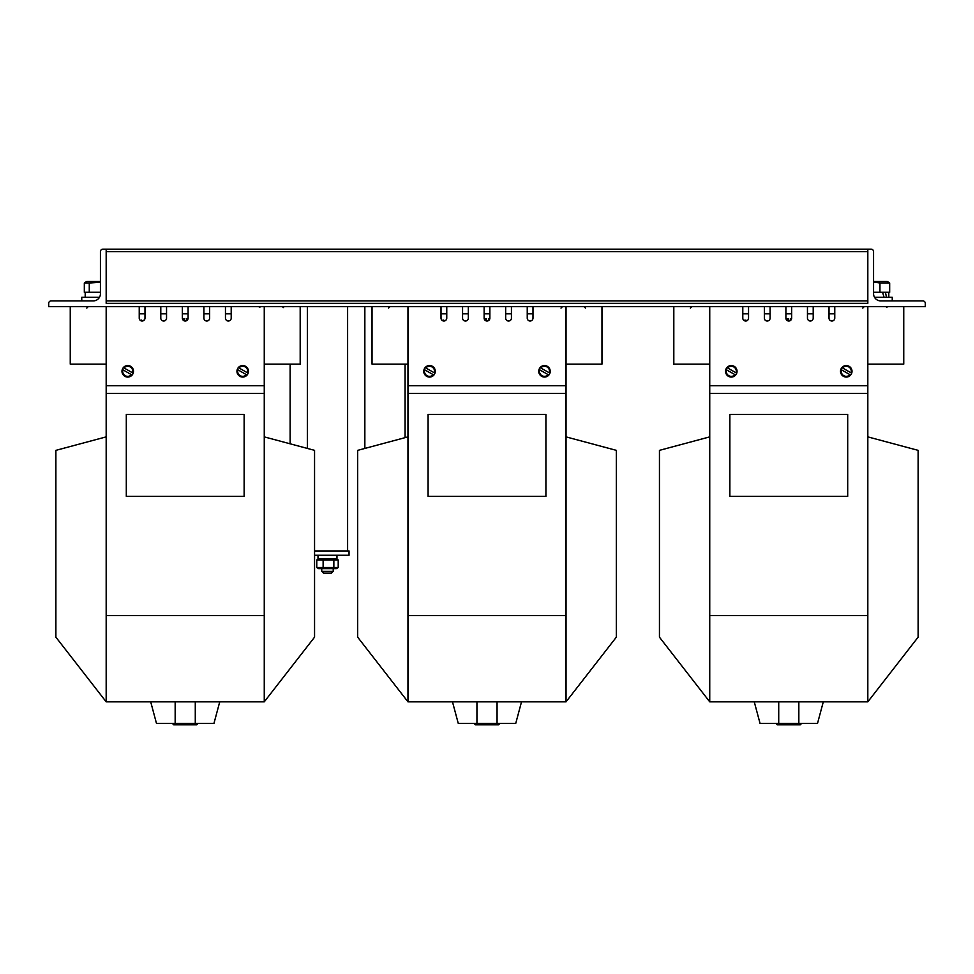 <?xml version="1.0" encoding="UTF-8"?>
<svg xmlns="http://www.w3.org/2000/svg" width="974" height="974" viewBox="0 0 974 974"><rect width="100%" height="100%" fill="white"/><g stroke="black" fill="none" stroke-linecap="round" stroke-linejoin="round"><path stroke-width="1.46" d="M100.432 292.285L84.324 292.285L84.324 283.032L85.286 282.326L86.71 281.498L100.432 281.498L100.432 251.609L100.432 293.722A7.183 7.183 0 0 1 93.248 300.905L51.147 300.905A2.447 2.447 0 0 0 48.7 303.34L48.7 306.652L925.3 306.652L925.3 303.34A2.447 2.447 0 0 0 922.853 300.905L880.752 300.905A7.183 7.183 0 0 1 873.568 293.722L873.568 251.609A2.447 2.447 0 0 0 871.121 249.174L867.822 249.174L867.822 303.34L106.178 303.34L106.178 249.174L102.879 249.174L867.822 249.174M889.676 292.285L889.676 283.032L888.714 282.326L887.29 281.498L873.568 281.498L873.568 251.609M100.432 251.609A2.447 2.447 0 0 1 102.879 249.174M867.822 300.905L106.178 300.905M314.553 550.943L349.045 550.943L349.045 555.265L314.553 555.265M333.23 568.621L333.23 571.361L321.737 571.361L321.737 568.621M333.23 571.361L331.44 573.15L323.538 573.15L321.737 571.361M336.967 555.265L336.967 558.857L317.999 558.857L317.999 555.265M336.359 558.857L338.209 559.953L316.769 559.953L316.769 567.525L338.209 567.525L336.359 568.621L318.62 568.621L316.769 567.525M323.124 559.953L323.124 567.525M333.851 559.953L333.851 567.525M338.209 559.953L338.209 567.525M316.769 559.953L318.62 558.857M89.267 292.285L89.267 283.032L84.324 283.032M100.432 282.204L89.267 283.032M99.47 297.313L81.755 297.313L81.755 300.905M889.676 283.032L879.948 283.032L873.568 281.9M888.799 297.313L888.799 292.285L879.948 292.285L879.948 283.032M884.051 297.313L882.578 292.285L885.415 292.285L886.523 297.313M879.948 292.285L873.568 292.285M892.245 300.905L892.245 297.313L874.53 297.313M882.919 300.905L880.752 300.905M867.822 393.386L867.822 615.617L709.742 615.617L709.742 393.386L867.822 393.386L867.822 306.652M867.822 436.876L918.117 450.353L918.117 637.166L867.822 701.84L867.822 615.617M709.742 615.617L709.742 701.84L659.447 637.166L659.447 450.353L709.742 436.876M709.742 393.386L709.742 385.692L867.822 385.692M709.742 364.13L673.813 364.13L673.813 306.652M834.767 313.835L829.02 313.835M813.205 313.835L807.458 313.835M791.655 313.835L785.908 313.835M770.093 313.835L764.346 313.835M748.543 313.835L742.797 313.835M903.75 306.652L903.75 364.13L867.822 364.13M729.867 496.338L847.697 496.338L847.697 414.425L729.867 414.425L729.867 496.338M867.822 701.84L709.742 701.84M778.725 701.84L778.725 723.39L760.037 723.39L754.266 701.84M798.838 701.84L798.838 723.39L778.725 723.39M823.298 701.84L817.527 723.39L798.838 723.39M744.915 320.921L745.171 320.081L743.832 320.361M787.881 320.872L788.368 318.632L785.994 318.851M747.326 320.495L747.095 320.288A0.694 0.694 0 0 0 746.9 320.263L746.461 320.909M791.192 319.703A4.955 4.955 0 0 0 791.192 319.63A3.884 3.884 0 0 0 791.107 319.192A2.691 2.691 0 0 0 791.058 319.009L790.194 319.009A3.397 3.397 0 0 1 790.401 319.849A4.663 4.663 0 0 1 790.425 320.288A66.293 66.293 0 0 1 790.438 320.495M787.43 320.677L787.564 319.265L786.213 319.448M800.993 724.108L776.57 724.108L777.289 724.826L800.275 724.826L800.993 723.39M791.655 306.652L791.655 318.145A2.873 2.873 0 0 1 788.782 321.018A2.873 2.873 0 0 1 785.908 318.145L785.908 306.652M770.093 306.652L770.093 318.145A2.873 2.873 0 0 1 767.22 321.018A2.873 2.873 0 0 1 764.346 318.145L764.346 306.652M748.543 306.652L748.543 318.145A2.873 2.873 0 0 1 745.67 321.018A2.873 2.873 0 0 1 742.797 318.145L742.797 306.652M709.742 306.652L709.742 385.692M834.767 306.652L834.767 318.145A2.873 2.873 0 0 1 831.893 321.018A2.873 2.873 0 0 1 829.02 318.145L829.02 306.652M813.205 306.652L813.205 318.145A2.873 2.873 0 0 1 810.331 321.018A2.873 2.873 0 0 1 807.458 318.145L807.458 306.652M843.326 376.256L843.423 376.317C841.56 374.893 841.56 374.893 843.423 376.317C841.56 374.893 841.56 374.893 843.423 376.317C841.56 374.893 841.56 374.893 843.423 376.317C841.56 374.893 841.56 374.893 843.423 376.317C841.56 374.893 841.56 374.893 843.423 376.317C841.56 374.893 841.56 374.893 843.423 376.317C845.59 377.194 845.59 377.194 843.423 376.317C845.59 377.194 845.59 377.194 843.423 376.317C845.59 377.194 845.59 377.194 843.423 376.317C845.59 377.194 845.59 377.194 843.423 376.317C845.59 377.194 845.59 377.194 843.423 376.317C845.59 377.194 845.59 377.194 843.423 376.317A5.747 5.747 0 0 1 841.889 367.588A5.747 5.747 0 0 1 851.702 373.176A5.747 5.747 0 0 1 843.423 376.317L843.521 376.366M850.229 374.807L849.998 374.686A5.028 5.028 0 0 1 841.463 369.828L841.232 369.694M849.998 374.686L841.463 369.828M842.291 367.819L851.288 372.945M842.522 367.953A5.028 5.028 0 0 1 851.069 372.811M728.357 376.256L728.455 376.317C726.592 374.893 726.592 374.893 728.455 376.317C726.592 374.893 726.592 374.893 728.455 376.317C726.592 374.893 726.592 374.893 728.455 376.317C726.592 374.893 726.592 374.893 728.455 376.317C726.592 374.893 726.592 374.893 728.455 376.317C726.592 374.893 726.592 374.893 728.455 376.317C730.622 377.194 730.622 377.194 728.455 376.317C730.622 377.194 730.622 377.194 728.455 376.317C730.622 377.194 730.622 377.194 728.455 376.317C730.622 377.194 730.622 377.194 728.455 376.317C730.622 377.194 730.622 377.194 728.455 376.317C730.622 377.194 730.622 377.194 728.455 376.317A5.747 5.747 0 0 1 726.921 367.588A5.747 5.747 0 0 1 736.734 373.176A5.747 5.747 0 0 1 728.455 376.317L728.552 376.366M735.041 374.686L726.494 369.828A5.028 5.028 0 0 0 735.041 374.686L735.26 374.807M736.734 373.176L736.101 372.811L736.734 373.176M727.334 367.819L736.101 372.811A5.028 5.028 0 0 0 727.566 367.953M566.04 393.386L566.04 615.617L407.96 615.617L407.96 393.386L566.04 393.386L566.04 306.652M566.04 436.876L616.335 450.353L616.335 637.166L566.04 701.84L566.04 615.617M407.96 615.617L407.96 701.84L357.665 637.166L357.665 450.353L407.96 436.876M407.96 393.386L407.96 385.692L566.04 385.692M407.96 364.13L372.031 364.13L372.031 306.652M532.985 313.835L527.238 313.835M511.435 313.835L505.676 313.835M489.873 313.835L484.127 313.835M468.324 313.835L462.565 313.835M446.762 313.835L441.015 313.835M601.969 306.652L601.969 364.13L566.04 364.13M428.085 496.338L545.915 496.338L545.915 414.425L428.085 414.425L428.085 496.338M566.04 701.84L407.96 701.84M476.943 701.84L476.943 723.39L458.255 723.39L452.484 701.84M497.057 701.84L497.057 723.39L476.943 723.39M521.516 701.84L515.745 723.39L497.057 723.39M443.133 320.921L443.389 320.081L442.05 320.361M486.099 320.872L486.586 318.632L484.212 318.851M445.544 320.495L445.325 320.288A0.694 0.694 0 0 0 445.118 320.263L444.68 320.909M489.423 319.703A4.955 4.955 0 0 0 489.411 319.63A3.884 3.884 0 0 0 489.325 319.192A2.691 2.691 0 0 0 489.277 319.009L488.412 319.009A3.397 3.397 0 0 1 488.619 319.849A4.663 4.663 0 0 1 488.656 320.288A66.293 66.293 0 0 1 488.656 320.495M485.649 320.677L485.783 319.265L484.431 319.448M499.212 724.108L474.788 724.108L475.507 724.826L498.493 724.826L499.212 723.39M489.873 306.652L489.873 318.145A2.873 2.873 0 0 1 487 321.018A2.873 2.873 0 0 1 484.127 318.145L484.127 306.652M468.324 306.652L468.324 318.145A2.873 2.873 0 0 1 465.45 321.018A2.873 2.873 0 0 1 462.565 318.145L462.565 306.652M446.762 306.652L446.762 318.145A2.873 2.873 0 0 1 443.888 321.018A2.873 2.873 0 0 1 441.015 318.145L441.015 306.652M407.96 306.652L407.96 385.692M532.985 306.652L532.985 318.145A2.873 2.873 0 0 1 530.112 321.018A2.873 2.873 0 0 1 527.238 318.145L527.238 306.652M511.435 306.652L511.435 318.145A2.873 2.873 0 0 1 508.55 321.018A2.873 2.873 0 0 1 505.676 318.145L505.676 306.652M541.544 376.256L541.641 376.317C539.779 374.893 539.779 374.893 541.641 376.317C539.779 374.893 539.779 374.893 541.641 376.317C539.779 374.893 539.779 374.893 541.641 376.317C539.779 374.893 539.779 374.893 541.641 376.317C539.779 374.893 539.779 374.893 541.641 376.317C539.779 374.893 539.779 374.893 541.641 376.317C543.809 377.194 543.809 377.194 541.641 376.317C543.809 377.194 543.809 377.194 541.641 376.317C543.809 377.194 543.809 377.194 541.641 376.317C543.809 377.194 543.809 377.194 541.641 376.317C543.809 377.194 543.809 377.194 541.641 376.317C543.809 377.194 543.809 377.194 541.641 376.317A5.747 5.747 0 0 1 540.107 367.588A5.747 5.747 0 0 1 549.92 373.176A5.747 5.747 0 0 1 541.641 376.317L541.739 376.366M548.216 374.686L539.681 369.828A5.028 5.028 0 0 0 548.216 374.686L548.447 374.807M549.92 373.176L549.287 372.811L549.92 373.176M540.521 367.819L549.287 372.811A5.028 5.028 0 0 0 540.74 367.953M426.575 376.256L426.673 376.317C424.81 374.893 424.81 374.893 426.673 376.317C424.81 374.893 424.81 374.893 426.673 376.317C424.81 374.893 424.81 374.893 426.673 376.317C424.81 374.893 424.81 374.893 426.673 376.317C424.81 374.893 424.81 374.893 426.673 376.317C424.81 374.893 424.81 374.893 426.673 376.317C428.84 377.194 428.84 377.194 426.673 376.317C428.84 377.194 428.84 377.194 426.673 376.317C428.84 377.194 428.84 377.194 426.673 376.317C428.84 377.194 428.84 377.194 426.673 376.317C428.84 377.194 428.84 377.194 426.673 376.317C428.84 377.194 428.84 377.194 426.673 376.317A5.747 5.747 0 0 1 425.139 367.588A5.747 5.747 0 0 1 434.964 373.176A5.747 5.747 0 0 1 426.673 376.317L426.77 376.366M433.26 374.686L424.713 369.828A5.028 5.028 0 0 0 433.26 374.686L433.479 374.807M434.964 373.176L434.319 372.811L434.964 373.176M425.553 367.819L434.319 372.811A5.028 5.028 0 0 0 425.784 367.953M264.258 393.386L264.258 615.617L106.178 615.617L106.178 393.386L264.258 393.386L264.258 306.652M264.258 436.876L314.553 450.353L314.553 637.166L264.258 701.84L264.258 615.617M106.178 615.617L106.178 701.84L55.883 637.166L55.883 450.353L106.178 436.876M106.178 393.386L106.178 385.692L264.258 385.692M106.178 364.13L70.25 364.13L70.25 306.652M231.203 313.835L225.457 313.835M209.653 313.835L203.907 313.835M188.092 313.835L182.345 313.835M166.542 313.835L160.795 313.835M144.98 313.835L139.233 313.835M300.187 306.652L300.187 364.13L264.258 364.13M126.303 496.338L244.133 496.338L244.133 414.425L126.303 414.425L126.303 496.338M264.258 701.84L106.178 701.84M175.162 701.84L175.162 723.39L156.473 723.39L150.702 701.84M195.275 701.84L195.275 723.39L175.162 723.39M219.734 701.84L213.963 723.39L195.275 723.39M141.352 320.921L141.607 320.081L140.268 320.361M184.317 320.872L184.804 318.632L182.43 318.851M143.762 320.495L143.543 320.288A0.694 0.694 0 0 0 143.336 320.263L142.898 320.909M187.641 319.703A4.955 4.955 0 0 0 187.629 319.63A3.884 3.884 0 0 0 187.556 319.192A2.691 2.691 0 0 0 187.495 319.009L186.631 319.009A3.397 3.397 0 0 1 186.838 319.849A4.663 4.663 0 0 1 186.874 320.288A66.293 66.293 0 0 1 186.874 320.495M183.867 320.677L184.001 319.265L182.649 319.448M197.43 724.108L173.007 724.108L173.725 724.826L196.711 724.826L197.43 723.39M188.092 306.652L188.092 318.145A2.873 2.873 0 0 1 185.218 321.018A2.873 2.873 0 0 1 182.345 318.145L182.345 306.652M166.542 306.652L166.542 318.145A2.873 2.873 0 0 1 163.669 321.018A2.873 2.873 0 0 1 160.795 318.145L160.795 306.652M144.98 306.652L144.98 318.145A2.873 2.873 0 0 1 142.107 321.018A2.873 2.873 0 0 1 139.233 318.145L139.233 306.652M106.178 306.652L106.178 385.692M231.203 306.652L231.203 318.145A2.873 2.873 0 0 1 228.33 321.018A2.873 2.873 0 0 1 225.457 318.145L225.457 306.652M209.653 306.652L209.653 318.145A2.873 2.873 0 0 1 206.78 321.018A2.873 2.873 0 0 1 203.907 318.145L203.907 306.652M239.762 376.256L239.86 376.317C237.997 374.893 237.997 374.893 239.86 376.317C237.997 374.893 237.997 374.893 239.86 376.317C237.997 374.893 237.997 374.893 239.86 376.317C237.997 374.893 237.997 374.893 239.86 376.317C237.997 374.893 237.997 374.893 239.86 376.317C237.997 374.893 237.997 374.893 239.86 376.317C242.027 377.194 242.027 377.194 239.86 376.317C242.027 377.194 242.027 377.194 239.86 376.317C242.027 377.194 242.027 377.194 239.86 376.317C242.027 377.194 242.027 377.194 239.86 376.317C242.027 377.194 242.027 377.194 239.86 376.317C242.027 377.194 242.027 377.194 239.86 376.317A5.747 5.747 0 0 1 238.326 367.588A5.747 5.747 0 0 1 248.139 373.176A5.747 5.747 0 0 1 239.86 376.317L239.957 376.366M246.434 374.686L237.9 369.828A5.028 5.028 0 0 0 246.434 374.686L246.666 374.807M248.139 373.176L247.506 372.811L248.139 373.176M238.74 367.819L247.506 372.811A5.028 5.028 0 0 0 238.959 367.953M124.794 376.256L124.891 376.317C123.041 374.893 123.041 374.893 124.891 376.317C123.041 374.893 123.041 374.893 124.891 376.317C123.041 374.893 123.041 374.893 124.891 376.317C123.041 374.893 123.041 374.893 124.891 376.317C123.041 374.893 123.041 374.893 124.891 376.317C123.041 374.893 123.041 374.893 124.891 376.317C127.058 377.194 127.058 377.194 124.891 376.317C127.058 377.194 127.058 377.194 124.891 376.317C127.058 377.194 127.058 377.194 124.891 376.317C127.058 377.194 127.058 377.194 124.891 376.317C127.058 377.194 127.058 377.194 124.891 376.317C127.058 377.194 127.058 377.194 124.891 376.317A5.747 5.747 0 0 1 123.357 367.588A5.747 5.747 0 0 1 133.182 373.176A5.747 5.747 0 0 1 124.891 376.317L124.989 376.366M131.478 374.686L122.931 369.828A5.028 5.028 0 0 0 131.478 374.686L131.709 374.807M133.182 373.176L132.537 372.811L133.182 373.176M123.771 367.819L132.537 372.811A5.028 5.028 0 0 0 124.002 367.953M867.822 251.609L106.178 251.609M307.37 306.652L307.37 448.43M347.608 306.652L347.608 550.943M290.13 364.13L290.13 443.815M364.848 306.652L364.848 448.43M405.087 364.13L405.087 437.643M85.201 292.285L85.201 297.313L85.201 292.285M885.78 306.652L886.973 307.285M862.794 308.088L864.23 306.652L862.794 308.088M690.347 308.088L691.784 306.652L690.347 308.088M776.57 724.108L776.57 723.39M585.435 308.088L583.998 306.652L585.435 308.088M562.448 306.652L561.012 308.088M388.565 308.088L390.002 306.652L388.565 308.088M474.788 724.108L474.788 723.39M282.216 306.652L283.568 307.601M260.667 306.652L259.364 307.467M86.783 308.088L88.22 306.652L86.783 308.088M173.007 724.108L173.007 723.39"/></g></svg>

